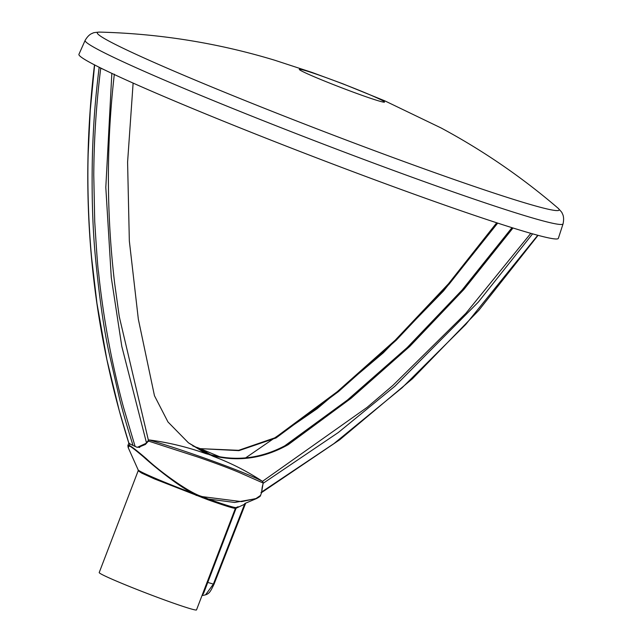 <?xml version="1.0" encoding="UTF-8"?>
<svg xmlns="http://www.w3.org/2000/svg" width="642" height="642" viewBox="0 0 642 642"><rect width="100%" height="100%" fill="white"/><g stroke="black" fill="none" stroke-linecap="round" stroke-linejoin="round"><path stroke-width="0.96" d="M200.32 448.638L238.936 450.644L276.028 437.964L275.233 437.708L337.235 391.716L395.199 340.22L448.469 283.796L496.707 222.782M497.446 223.023L449.183 284.077L396.162 340.276L338.406 391.644L276.028 437.964M200.44 448.67L238.647 450.323L275.233 437.708M261.527 492.502L260.941 492.414L261.527 492.502M199.526 448.381L210.656 454.753C236.986 461.791 262.658 458.284 287.688 444.24L288.202 444.681L351.046 398.313L409.813 346.375L463.885 289.478L512.998 227.99M512.252 227.758L463.147 289.221L409.355 345.837L350.853 397.591L287.688 444.24M530.814 233.335L465.891 313.288L392.872 385.441L367.096 407.381L262.482 481.348M213.457 456.43L213.634 455.981C239.249 461.975 264.103 458.211 288.202 444.681M261.631 491.997L333.928 443.606L402.085 387.776L465.691 324.531L537.771 235.261M532.595 233.84L478.298 302.117L394.758 386.348L338.318 432.507L263.14 483.306M213.634 455.981L210.656 454.753M192.825 445.957L195.425 446.872L205.97 453.035L188.435 442.819L167.979 421.971L154.465 395.737L138.335 319.178L129.339 240.999L127.589 162.153L133.119 83.091M114.332 74.191C106.307 144.241 106.42 214.051 114.685 283.636L119.284 316.691L148.374 440.163M204.02 452.987L204.204 452.53L188.435 442.819M111.844 73.373L105.81 187.4L111.291 277.609L121.795 346.375L146.512 443.004M135.093 446.359L123.745 408.16C119.548 393.065 113.233 366.454 109.204 344.906C101.572 304.701 98.732 273.661 98.491 271.823C97.905 269.399 96.645 252.547 94.711 221.265L93.772 175.186C93.965 139.491 96.284 103.835 100.73 68.229L103.314 69.296M94.639 64.85L90.241 110.44L88.147 154.433C87.184 190.433 88.901 228.584 91.581 257.482L96.958 303.393L106.853 359.448L119.251 410.663L128.898 443.253L129.483 443.341L128.898 443.253A72.827 3.258 21 0 0 133.063 445.492L136.906 447.225L139.37 446.952L145.397 444.457L148.43 441.054L198.065 457.12C214.91 462.914 228.632 468.034 239.209 472.472L263.172 483.041L261.639 491.933L262.193 487.198M133.063 445.492C128.103 430.044 123.713 414.949 119.902 400.191L108.955 352.426C103.571 327.564 98.948 294.662 95.096 253.726C92.408 223.785 91.541 189.992 92.488 152.339C93.515 123.344 95.088 100.401 99.173 67.29A249.987 11.179 -159 0 1 97.648 66.479M100.216 67.771L99.173 67.249M204.204 452.53L205.97 453.035L205.761 453.605M100.778 68.052L100.184 67.932M511.987 227.669L462.088 290.048L407.245 347.523L347.402 400.062L283.258 446.92M497.702 223.111L443.51 290.97L383.242 352.907L317.012 408.81L245.91 457.69M85.129 40.382A255.973 11.452 -159 0 0 319.989 142.829A255.973 11.452 -159 0 0 563.066 223.841L558.355 238.343A256.768 11.484 -159 0 1 314.524 157.073A256.768 11.484 -159 0 1 78.934 54.305L85.129 40.382C89.31 33.248 93.13 33.288 92.761 33.175C92.97 32.734 95.241 32.373 99.566 32.1C159.529 33.649 217.935 43.022 274.776 60.244L311.956 72.41L342.836 83.789L384.759 100.826L441.054 127.943C482.832 150.38 521.777 177.08 557.882 208.032A247.387 11.066 -159 0 1 324.266 131.682A247.387 11.066 -159 0 1 99.566 32.1M382.327 100.497A45.606 2.038 -159 0 1 333.318 84.559A45.606 2.038 -159 0 1 310.094 72.073A45.606 2.038 -159 0 1 382.327 100.497M138.174 470.771L99.213 572.544A52.114 2.327 21 0 0 147.026 593.401A52.114 2.327 21 0 0 196.516 609.9L235.405 508.312C233.897 508.576 224.796 505.744 208.088 499.821L154.417 478.9L141.649 473.074L138.174 470.771L138.158 469.896A52.588 2.351 21 0 0 196.596 494.677L208.562 499.059A1.3 0.586 -70.3 0 0 208.088 499.821M259.841 496.394L256.543 498.553L234.635 502.461L208.562 499.059A52.588 2.351 21 0 0 236.087 507.589A1.3 1.292 -96.2 0 0 235.405 508.312L236.104 508.223L203.65 593.184L202.11 595.375M236.087 507.589L238.142 506.715M244.891 503.48L256.543 498.553C259.44 497.012 260.78 495.953 260.564 495.399L256.014 498.529L241.601 501.635L202.8 496.691C191.035 494.268 159.32 471.132 146.4 458.757C134.571 448.614 130.88 446.086 129.243 445.516L127.87 445.564L128.167 447.538L129.251 446.021A0.65 0.626 -68.1 0 1 129.243 445.516L129.917 443.831M196.203 495.496L196.596 494.677C182.111 489.798 151.392 464.134 143.944 457.232C134.956 449.593 130.061 445.861 129.251 446.021M244.618 503.842A1.3 0.762 -117.1 0 0 244.578 504.235L236.104 508.223A1.3 0.811 -112.9 0 1 236.473 507.437M245.453 503.328L244.578 504.235L213.385 584.108L214.011 584.244L245.573 503.424M261.663 491.836L261.503 492.695M263.172 483.041L262.795 481.556C248.903 473.547 188.66 451.503 149.201 439.987L148.43 441.054L148.15 440.548L148.43 441.054M148.19 441.544L147.724 441.239L145.766 443.47A1.3 0.69 73.1 0 0 145.397 444.457M139.747 447.434C137.508 447.185 137.388 447.033 139.37 446.952M136.906 447.225L137.372 447.322M197.8 447.723A291.508 96.428 110.1 0 1 198.017 447.803L196.484 447.265A291.396 96.701 111.7 0 1 197.584 447.651A291.396 96.701 111.7 0 1 208.16 453.958L209.292 454.761A291.508 96.428 110.1 0 0 198.017 447.803L198.45 447.964A291.396 96.019 -71.5 0 0 198.234 447.883M207.47 454.135A1.043 0.939 96.6 0 1 207.92 454.215L205.681 453.589A291.283 278.508 130 0 0 149.385 439.995L147.724 441.239M262.305 486.724L263.252 482.961L262.594 481.42A291.283 267.658 124.7 0 0 213.329 456.39L208.955 454.247A291.396 96.019 -71.5 0 0 198.45 447.964L209.244 454.416A1.043 0.971 -49.1 0 1 209.348 454.528M149.201 439.987L148.15 440.548M262.811 481.572L262.562 481.404C247.122 471.236 230.687 462.89 213.28 456.366L209.244 454.416A1.043 0.971 -49.1 0 0 208.955 454.247M210.311 455.05L210.48 454.632M202.8 496.691L202.623 497.036A1.3 0.433 -69.9 0 0 202.278 497.719M202.021 595.591L205.536 594.853L213.385 584.108L207.093 582.222M203.65 593.184A2.6 2.135 27.9 0 0 202.776 593.641M207.687 454.143L205.641 453.565C187.424 447.057 168.653 442.523 149.337 439.963L148.792 439.979M208.16 453.958A1.043 0.971 131.1 0 0 207.262 454.063M200.601 448.766L220.511 457.12M538.06 235.341L478.836 310.311L412.501 378.708L339.803 439.706L261.591 492.566M94.486 64.818C78.974 195.016 90.426 321.136 128.833 443.197M563.066 223.841C564.743 215.744 561.87 213.216 562.223 213.385C562.36 212.911 560.915 211.13 557.882 208.032M138.158 469.896L128.167 447.538M128.922 442.972L127.87 445.564M261.511 492.783L260.556 495.399M205.536 594.853C209.436 593.481 210.375 591.715 214.011 584.244M137.34 447.322L145.766 443.47"/></g></svg>
